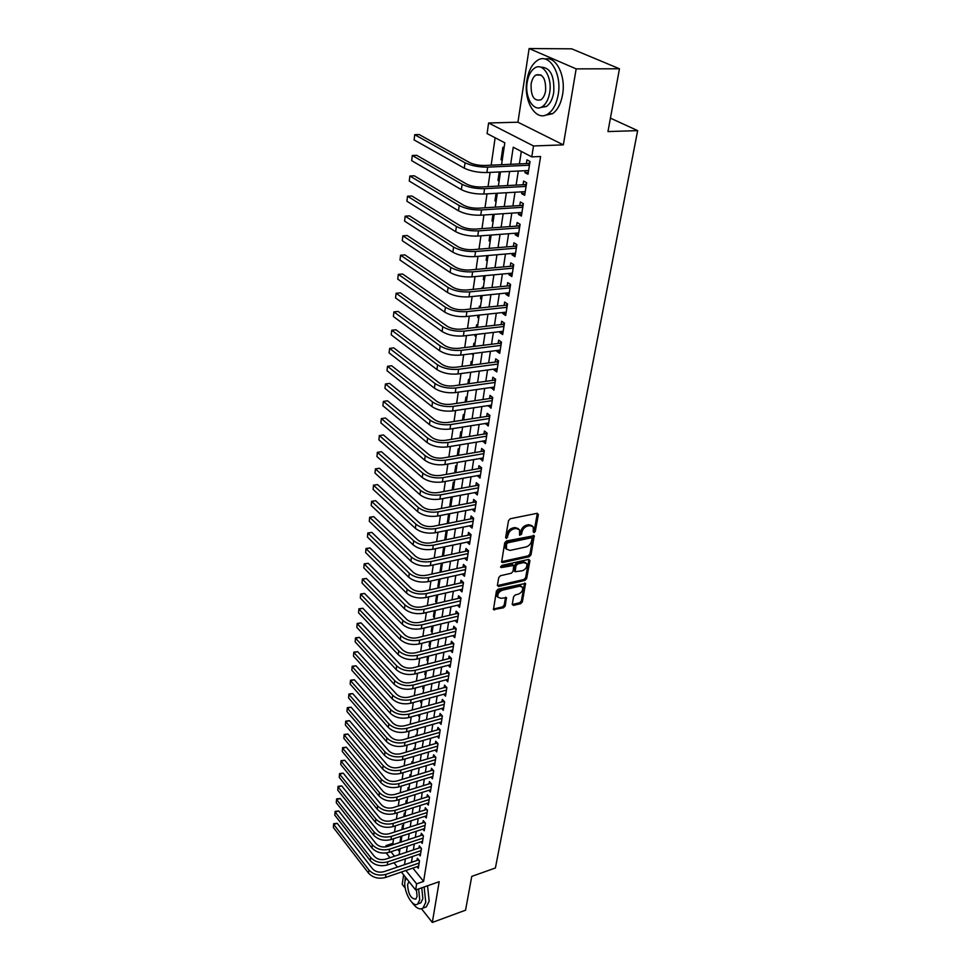 <?xml version="1.0" encoding="UTF-8"?>
<svg xmlns="http://www.w3.org/2000/svg" width="971" height="971" viewBox="0 0 971 971"><rect width="100%" height="100%" fill="white"/><g stroke="black" fill="none" stroke-linecap="round" stroke-linejoin="round"><path stroke-width="1.46" d="M534.074 532.666L535.3 531.355L538.371 514.581L537.194 513.295L510.309 518.732L508.525 520.638L505.612 537.594L506.474 538.48L508.088 534.972C508.913 531.829 510.807 529.802 513.768 528.892L516.014 528.43L519.534 529.753L519.594 535.276L521.597 534.232L521.973 532.072C522.811 528.94 524.692 526.925 527.629 526.027L529.85 525.566L533.285 526.852L533.249 531.792L534.074 532.666M533.261 531.707L534.244 530.469L537.327 513.271M505.624 537.521L507.044 534.074L508.088 534.972M519.534 534.596L520.929 531.186L521.973 532.072M512.251 604.278L513.428 605.419L520.699 603.659L522.398 601.838L525.529 583.425L498.172 589.154L496.424 591.011L493.462 609.57L503.5 607.81L505.223 605.965L506.449 597.638L500.927 598.306L497.953 597.262C497.261 594.155 498.718 591.812 502.335 590.222L519.631 586.193L522.507 587.2C523.211 590.283 521.767 592.626 518.174 594.228L515.322 594.895L513.598 596.74L512.251 604.278M412.869 868.098L423.599 881.413L416.62 883.853L415.649 889.97L401.375 872.031M619.462 68.771L576.155 68.88L529.122 48.55L571.713 48.829L619.462 68.771L607.967 131.571L637.644 130.624L495.404 867.989L471.748 876.388L465.558 910.191L432.313 922.45L439.183 881.692L415.649 889.97M529.122 48.55L517.944 122.212L563.35 144.861L576.155 68.88M563.35 144.861L533.504 145.966L531.768 156.877L513.246 147.216L510.661 164.305M423.599 881.413L540.604 156.513L531.768 156.877M529.268 556.711L531.003 554.854L534.244 535.701L506.474 540.956L504.702 542.862L501.631 562.16L502.747 562.573L529.268 556.711L528.224 555.825L529.96 553.956L533.322 535.288M529.948 560.619L526.658 578.57L524.947 580.403L498.621 586.484L497.407 585.307L498.742 577.575L500.49 575.706L511.268 573.254L513.016 571.397L513.817 565.438L501.461 567.55L500.684 567.27L501.837 565.389L528.77 559.405L529.948 560.619L528.904 559.721L525.627 577.66L526.658 578.57M403.633 874.883L402.2 884.29L405.247 888.149M421.535 908.795L432.313 922.45M401.484 838.81L400.671 837.815L399.991 842.391M403.317 826.455L402.492 825.471L401.885 829.635M405.162 813.977L404.349 812.982L403.79 816.732M407.043 801.342L406.218 800.371L405.72 803.685M408.937 788.586L408.099 787.602L407.674 790.479M410.854 775.671L410.017 774.7L409.653 777.128M412.796 762.611L411.947 761.652L411.655 763.607M414.751 749.406L413.901 748.447L413.682 749.94M414.726 742.9L415.734 742.827M416.559 735.86L415.879 735.096L415.722 736.103M416.79 728.905L416.668 729.707L417.724 729.415M418.889 714.753L418.683 716.149L419.739 715.845M421.001 700.431L420.71 702.421L421.766 702.13M423.15 685.927L422.773 688.536L423.829 688.245M425.322 671.252L424.849 674.481L425.917 674.202M427.531 656.384L426.949 660.268L428.029 659.989M429.752 641.346L429.085 645.885L430.165 645.618M432.01 626.113L431.233 631.32L432.326 631.065M434.292 610.686L433.418 616.597L434.51 616.33M436.598 595.065L435.627 601.68L436.719 601.425M438.941 579.25L437.86 586.593L438.965 586.338M441.32 563.229L440.118 571.312L441.222 571.069M443.723 547.001L442.412 555.849L443.516 555.606M447.097 531.562L446.126 530.7L444.754 540.01M449.464 515.589L448.493 514.727L447.194 523.563M451.867 499.397L450.896 498.56L449.658 506.898M454.294 483.012L453.311 482.174L452.158 490.003M456.758 466.42L455.775 465.582L454.683 472.901M459.259 449.609L458.263 448.784L457.256 455.557M461.783 432.581L460.776 431.767L459.853 437.994M464.344 415.321L463.325 414.532L462.487 420.188M466.942 397.843L465.91 397.054L465.158 402.14M469.576 380.134L468.532 379.358L467.876 383.848M472.234 362.195L471.19 361.43L470.619 365.302M472.343 353.614L473.447 354.039M474.94 344.013L473.884 343.261L473.399 346.501M475.171 334.558L474.965 335.917L476.154 335.772M477.671 325.576L476.603 324.836L476.227 327.433M478.023 315.235L477.708 317.408L478.909 317.274M480.451 306.897L479.371 306.168L479.079 308.098M480.924 295.645L480.487 298.631L481.689 298.51M483.255 287.962L482.174 287.246L481.992 288.496M483.874 275.764L483.303 279.612L484.517 279.49M485.731 268.53L484.93 268.603M486.859 255.604L486.155 260.325L487.381 260.216M489.882 235.14L489.056 240.772L490.282 240.674M492.952 214.385L491.981 220.939L493.219 220.854M496.072 193.326L494.967 200.827L496.205 200.754M499.24 171.952L497.977 180.436L499.228 180.375M525.25 170.714L524.947 172.62L528.006 174.258L530.032 161.489L526.95 159.863L526.367 163.601M521.937 191.845L521.658 193.63L524.68 195.317L526.67 182.718L523.624 181.055L523.053 184.733M518.66 212.673L518.405 214.336L521.403 216.072L523.357 203.655L520.347 201.956L519.776 205.573M515.443 233.21L515.2 234.751L518.162 236.523L520.104 224.289L517.118 222.541L516.56 226.109M512.263 253.455L512.045 254.875L514.982 256.684L516.888 244.619L513.926 242.835L513.38 246.367M509.132 273.409L508.925 274.72L511.838 276.565L513.72 264.67L510.795 262.85L510.248 266.321M506.049 293.084L505.855 294.286L508.743 296.167L510.588 284.442L507.699 282.585L507.153 286.008M503.002 312.48L502.832 313.584L505.685 315.49L507.517 303.923L504.641 302.042L504.107 305.416M500.004 331.621L499.847 332.616L502.675 334.558L504.471 323.149L501.631 321.231L501.109 324.557M497.043 350.495L496.897 351.381L499.701 353.359L501.485 342.108L498.657 340.153L498.147 343.443M494.118 369.101L493.996 369.902L496.776 371.905L498.524 360.811L495.732 358.821L495.222 362.062M491.241 387.465L493.875 390.196L495.611 379.248L492.843 377.234L492.346 380.426M488.401 405.575L491.023 408.245L492.734 397.442L489.991 395.403L489.493 398.547M485.597 423.441L488.207 426.051L489.894 415.394L487.175 413.318L486.689 416.438M482.83 441.077L485.439 443.626L487.09 433.115L484.408 431.003L483.922 434.073M480.099 458.482L482.696 460.97L484.335 450.593L481.665 448.456L481.191 451.491M477.404 475.656L479.99 478.084L481.604 467.84L478.97 465.679L478.497 468.677M474.746 492.6L477.319 494.967L478.921 484.869L476.3 482.684L475.839 485.634M472.112 509.338L474.685 511.644L476.263 501.667L473.666 499.458L473.205 502.383M473.423 519.655L472.197 518.587L433.163 526.343C427.92 527.047 423.538 526.064 420.018 523.405L377.537 484.59L373.544 485.294L373.07 489.36L415.37 528.37C420.649 532.387 427.216 533.856 435.093 532.8L472.537 525.238L469.527 525.869L472.076 528.103L473.642 518.259L471.069 516.026L470.607 518.902M467.027 542.146L469.515 544.355L471.044 534.633L468.495 532.375L468.058 535.215M464.575 558.216L466.978 560.401L468.495 550.8L465.971 548.53L465.522 551.334M462.147 574.104L464.478 576.24L465.971 566.761L463.458 564.467L463.033 567.234M459.756 589.773L462.002 591.885L463.483 582.527L460.994 580.209L460.57 582.94M457.39 605.261L459.562 607.336L461.019 598.087L458.555 595.757L458.13 598.464M455.035 620.554L457.147 622.593L458.591 613.466L456.139 611.111L455.727 613.781M452.717 635.653L454.768 637.668L456.188 628.65L453.76 626.283L453.348 628.917M450.435 650.57L452.413 652.561L453.821 643.652L451.418 641.261L451.005 643.858M448.165 665.305L450.083 667.271L451.479 658.459L449.088 656.056L448.687 658.629M445.92 679.87L447.789 681.8L449.16 673.097L446.794 670.682L446.405 673.219M443.711 694.253L445.519 696.158L446.878 687.565L444.536 685.125L444.135 687.626M441.514 708.466L443.274 710.335L444.621 701.851L442.291 699.387L441.902 701.875M439.353 722.509L441.065 724.354L442.388 715.967L440.081 713.491L439.693 715.943M437.205 736.382L438.868 738.203L440.179 729.913L437.897 727.437L437.508 729.852M435.093 750.11L436.707 751.894L438.006 743.701L435.736 741.201L435.36 743.604M432.993 763.655L434.571 765.427L435.845 757.331L433.6 754.819L433.224 757.186M430.918 777.055L432.459 778.803L433.721 770.804L431.488 768.279L431.112 770.61M428.866 790.297L430.371 792.02L431.622 784.107L429.4 781.57L429.036 783.888M426.839 803.393L428.296 805.093L429.534 797.276L427.337 794.727L426.973 797.009M424.837 816.344L426.257 818.019L427.483 810.287L425.298 807.726L424.934 809.984M422.846 829.137L424.242 830.788L425.444 823.141L423.283 820.568L422.931 822.801M420.892 841.784L422.239 843.423L423.441 835.861L421.28 833.276L420.941 835.485M418.95 854.298L420.273 855.912L421.45 848.436L419.314 845.85L418.974 848.023M521.33 151.427L519.4 163.905M518.296 171.042L516.123 185.109M515.018 192.246L512.894 206.01M511.79 213.135L509.702 226.607M508.61 233.732L506.571 246.913M505.466 254.026L503.476 266.94M502.383 274.04L500.429 286.676M499.325 293.764L497.419 306.132M496.327 313.22L494.445 325.321M493.353 332.41L491.52 344.256M490.428 351.32L488.644 362.923M487.551 369.987L485.791 381.348M484.699 388.4L482.988 399.518M481.895 406.558L480.22 417.433M479.128 424.473L477.477 435.129M476.397 442.145L474.783 452.583M473.702 459.586L472.124 469.806M471.044 476.797L469.491 486.811M468.423 493.79L466.905 503.585M465.825 510.564L464.344 520.153M463.264 527.107L461.82 536.502M460.74 543.457L459.319 552.645M458.251 559.587L456.856 568.593M455.787 575.512L454.428 584.336M453.36 591.242L452.025 599.872M450.957 606.766L449.646 615.226M448.59 622.108L447.303 630.397M446.247 637.255L444.997 645.375M443.929 652.221L442.703 660.171M441.647 667.004L440.446 674.784M439.39 681.606L438.212 689.228M437.156 696.037L436.015 703.49M434.959 710.287L433.831 717.593M432.787 724.378L431.682 731.527M430.626 738.288L429.546 745.291M428.502 752.052L427.446 758.909M426.403 765.646L425.371 772.358M424.327 779.07L423.307 785.648M422.276 792.36L421.28 798.793M420.249 805.481L419.278 811.792M418.246 818.468L417.287 824.634M416.256 831.297L415.321 837.342M414.301 843.981L413.379 849.904M412.359 856.519L411.461 862.321M417.02 866.678L418.319 868.268L419.484 860.876L417.36 858.267L417.02 860.427M495.137 137.773L491.168 165.179M490.124 172.389L488.061 186.638M487.017 193.848L484.99 207.782M483.946 214.992L481.98 228.622M480.936 235.819L478.994 249.159M477.963 256.356L476.069 269.404M475.025 276.589L473.168 289.358M472.137 296.531L470.316 309.033M469.284 316.206L467.512 328.441M466.468 335.59L464.733 347.569M463.701 354.718L462.002 366.431M460.97 373.568L459.307 385.038M458.276 392.163L456.649 403.402M455.617 410.502L454.027 421.499M452.996 428.599L451.43 439.365M450.41 446.454L448.881 456.989M447.862 464.065L446.357 474.382M445.337 481.434L443.868 491.532M442.849 498.584L441.417 508.476M440.397 515.504L439.001 525.19M437.982 532.205L436.61 541.684M435.591 548.7L434.243 557.973M433.236 564.964L431.913 574.055M430.906 581.034L429.619 589.931M428.612 596.898L427.349 605.613M426.342 612.555L425.104 621.088M424.096 628.019L422.883 636.369M421.887 643.3L420.698 651.468M419.69 658.374L418.537 666.385M417.542 673.279L416.401 681.12M415.406 687.99L414.289 695.661M413.294 702.531L412.214 710.044M411.219 716.889L410.15 724.245M409.155 731.078L408.111 738.276M407.128 745.097L406.109 752.149M405.125 758.946L404.118 765.852M403.135 772.637L402.164 779.397M401.181 786.158L400.222 792.785M399.239 799.534L398.304 806.015M397.321 812.751L396.411 819.099M395.428 825.811L394.529 832.026M393.558 838.726L392.891 843.338L393.777 844.442M397.831 849.455L399.579 851.628M504.058 147.81L502.905 147.204L501.048 159.754L502.201 160.373M497.977 180.436L499.13 181.079M494.967 200.827L496.096 201.483M491.981 220.939L493.11 221.606M489.056 240.772L490.161 241.451M486.155 260.325L487.26 261.017M483.303 279.612L484.395 280.316M480.487 298.631L481.567 299.359M477.708 317.408L478.776 318.136M474.965 335.917L476.021 336.67M472.258 354.184L473.314 354.949M469.806 372.379L470.632 372.985M440.118 571.312L440.931 572.077M437.86 586.593L438.795 587.479M435.627 601.68L436.549 602.578M433.418 616.597L434.328 617.495M431.233 631.32L432.144 632.242M429.085 645.885L429.983 646.795M426.949 660.268L427.847 661.19M424.849 674.481L425.735 675.415M422.773 688.536L423.647 689.471M420.71 702.421L421.584 703.356M418.683 716.149L419.545 717.096M416.668 729.707L417.53 730.665M414.69 743.118L415.539 744.089M412.942 756.64L413.573 757.344M637.644 130.624L610.431 118.134M385.827 846.906L386.009 845.607L386.883 846.7M392.891 843.338L386.009 845.607M501.558 164.706L504.811 142.81L487.102 133.573L488.607 122.989L533.504 145.966M517.944 122.212L488.607 122.989M397.43 867.091L393.971 862.734M389.99 857.733L386.215 852.999M405.914 870.477L416.62 883.853M509.581 171.466L507.432 185.582M506.352 192.744L504.252 206.556M503.172 213.705L501.121 227.238M500.041 234.375L498.038 247.605M496.958 254.742L494.992 267.705M493.911 274.829L491.994 287.501M490.913 294.626L489.032 307.03M487.952 314.143L486.107 326.292M485.039 333.393L483.23 345.288M482.162 352.376L480.39 364.016M479.322 371.092L477.598 382.489M476.518 389.565L474.831 400.72M473.763 407.771L472.1 418.695M471.032 425.747L469.418 436.44M468.35 443.48L466.76 453.943M465.704 460.97L464.15 471.226M463.082 478.242L461.565 488.267M460.497 495.271L459.016 505.102M457.948 512.093L456.491 521.706M455.435 528.685L454.003 538.104M452.947 545.071L451.551 554.295M450.495 561.25L449.136 570.28M448.08 577.223L446.745 586.071M445.689 592.99L444.378 601.656M443.334 608.562L442.048 617.046M441.004 623.94L439.742 632.242M438.698 639.124L437.46 647.256M436.428 654.126L435.214 662.088M434.183 668.946L432.993 676.751M431.961 683.584L430.796 691.218M429.765 698.052L428.636 705.529M427.604 712.338L426.487 719.657M425.468 726.454L424.376 733.615M423.344 740.4L422.288 747.415M421.256 754.188L420.212 761.058M419.193 767.806L418.173 774.542M417.154 781.267L416.158 787.857M415.139 794.581L414.156 801.039M413.136 807.738L412.19 814.05M411.17 820.738L410.235 826.928M409.228 833.591L408.305 839.648M407.298 846.311L406.4 852.235M405.393 858.874L404.506 864.676M399.13 854.674L400.003 848.727M400.999 842.063L401.897 835.995M402.892 829.307L403.815 823.117M404.81 816.417L405.744 810.081M406.74 803.369L407.699 796.9M408.706 790.163L409.677 783.561M410.684 776.812L411.68 770.064M412.687 763.303L413.707 756.409M414.714 749.636L415.758 742.597M416.777 735.8L417.833 728.614M418.853 721.805L419.933 714.462M420.953 707.641L422.069 700.14M423.077 693.294L424.218 685.647M425.237 678.79L426.39 670.973M427.41 664.103L428.599 656.117M429.619 649.235L430.833 641.078M431.864 634.172L433.09 625.846M434.122 618.94L435.384 610.431M436.416 603.501L437.703 594.822M438.734 587.868L440.045 579.007M441.077 572.053L442.424 562.986M443.456 556.019L444.839 546.77M445.871 539.779L447.279 530.336M448.311 523.333L449.743 513.683M450.787 506.68L452.255 496.824M453.287 489.797L454.792 479.735M455.836 472.695L457.353 462.414M458.409 455.363L459.963 444.864M461.007 437.812L462.609 427.082M463.653 420.006L465.279 409.058M466.335 401.97L467.998 390.779M469.042 383.679L470.741 372.257M471.797 365.145L473.532 353.468M474.588 346.356L476.36 334.425M477.416 327.3L479.225 315.102M480.281 307.965L482.138 295.524M483.194 288.375L485.087 275.655M486.143 268.494L488.073 255.494M489.141 248.333L491.108 235.055M492.176 227.882L494.19 214.312M495.259 207.126L497.322 193.253M498.378 186.08L500.49 171.891M390.925 851.749L394.505 856.216M501.048 159.754L502.298 159.705M524.947 172.62L528.297 172.45M521.658 193.63L524.983 193.435M518.405 214.336L521.706 214.118M515.2 234.751L518.49 234.509M512.045 254.875L515.31 254.608M508.925 274.72L512.178 274.417M505.855 294.286L509.095 293.958M502.832 313.584L506.049 313.232M499.847 332.616L503.039 332.228M496.897 351.381L500.077 350.98M493.996 369.902L497.152 369.466M491.132 388.157L494.275 387.708M488.304 406.181L491.423 405.708M485.512 423.963L488.619 423.465M482.757 441.502L485.852 440.992M480.038 458.822L483.121 458.288M477.356 475.911L480.414 475.353M474.71 492.783L477.756 492.212M472.1 509.423L475.122 508.84M532.084 525.748L528.782 524.68L529.85 525.566M520.929 531.186C521.755 528.054 523.636 526.039 526.573 525.141L528.782 524.68M518.332 528.637L514.97 527.532L516.014 528.43M507.044 534.074C507.857 530.943 509.751 528.916 512.724 528.006L514.97 527.532M501.509 561.687L528.224 555.825M531.987 538.711L531.161 537.837L507.748 542.813L506.51 544.148L506.461 549.101L510.018 550.411L525.979 546.964C528.879 546.054 530.749 544.051 531.574 540.968L531.987 538.711M531.61 537.861L530.105 536.951L531.161 537.837M506.595 549.307L505.418 548.19L505.066 545.52L506.704 541.915L530.105 536.951M497.383 585.598L523.915 579.505L525.627 577.66M513.404 565.073L511.681 564.139L500.623 566.591M522.349 570.754C525.991 569.152 527.447 566.773 526.707 563.605L523.83 562.561L517.725 563.933L515.977 565.79L515.164 571.737L522.349 570.754M525.651 562.67L522.799 561.663L523.83 562.561M514.545 571.191L514.946 564.891L516.681 563.022L522.799 561.663M521.476 586.278L518.599 585.282L519.631 586.193M496.946 596.34L497.953 597.262L496.946 596.34C496.242 593.232 497.698 590.89 501.315 589.3L518.599 585.282M493.341 609.06L502.493 606.875L504.204 605.042L505.563 597.226M512.227 604.52L519.679 602.748L521.378 600.915L524.631 583.025M529.583 164.293L528.127 163.516L484.663 165.471C478.776 165.507 473.763 164.536 469.6 162.558L419.181 134.556L414.726 134.69L465.036 162.752C471.287 165.738 478.837 167.194 487.673 167.133L529.438 165.228M414.107 139.921L414.726 134.69L414.107 139.921L464.296 168.177C470.534 171.175 478.072 172.632 486.896 172.547L528.6 170.544M528.127 163.516L529.838 162.655M601.11 61.1L596.073 59M558.191 94.697C562.258 73.311 548.749 51.876 537.121 60.615C531.89 64.365 528.479 70.932 526.901 80.314C523.151 101.385 536.283 122.54 548.117 113.85C553.167 110.257 556.517 103.873 558.191 94.697M544.707 115.403L552.463 113.741C557.524 110.172 560.898 103.8 562.573 94.636C566.093 75.896 556.031 55.723 545.059 59.061M540.629 67.157C550.278 67.217 554.635 75.714 553.713 92.633C552.523 99.273 550.096 103.885 546.442 106.482L540.41 107.55M549.671 92.694C552.548 77.304 542.862 61.865 534.487 68.164C530.761 70.859 528.321 75.568 527.18 82.317C524.461 97.549 533.953 112.83 542.425 106.555C546.066 103.958 548.481 99.333 549.671 92.694M531.113 84.137C530.785 96.287 534.05 101.506 540.932 99.782C543.287 98.095 544.852 95.109 545.605 90.813C545.969 78.578 542.704 73.323 535.822 75.046C533.419 76.77 531.853 79.792 531.113 84.137M412.105 902.581C416.171 908.201 419.788 910.045 422.955 908.103L425.771 902.314L424.133 886.984M424.096 907.691L426.342 906.878L429.17 901.088L427.531 885.783M421.742 887.834L422.858 898.648L420.831 902.836L419.205 903.418M406.096 877.966L405.004 881.195C403.099 890.941 412.76 908.407 417.712 903.952L419.739 899.765L418.61 888.938M409.009 881.632L407.602 884.46C408.111 893.939 410.842 898.83 415.782 899.134L417.093 896.427L416.425 889.703M405.247 876.898L405.053 880.915M526.246 185.437L524.789 184.648L481.592 186.99C475.754 187.075 470.765 186.104 466.638 184.077L416.717 155.324L412.287 155.494L462.111 184.308C468.301 187.367 475.79 188.823 484.578 188.69L526.088 186.408M411.68 160.652L412.287 155.494L411.68 160.652L461.383 189.648C467.561 192.719 475.037 194.188 483.801 194.03L525.262 191.651M524.789 184.648L526.5 183.786M522.944 206.277L521.512 205.464L478.557 208.195C472.756 208.316 467.816 207.345 463.725 205.269L414.277 175.787L409.871 176.006L459.222 205.549C465.352 208.68 472.792 210.137 481.519 209.942L522.786 207.284M409.276 181.079L409.871 176.006L409.276 181.079L458.506 210.816C464.624 213.948 472.052 215.416 480.766 215.198L521.973 212.455M521.512 205.464L523.211 204.602M519.703 226.826L518.283 225.988L475.584 229.083C469.818 229.253 464.903 228.282 460.861 226.158L411.874 195.972L407.504 196.227L456.382 226.486C462.451 229.678 469.83 231.134 478.509 230.867L519.534 227.869M406.91 201.24L407.504 196.227L406.91 201.24L455.678 231.668C461.735 234.873 469.102 236.341 477.756 236.062L518.732 232.967M518.283 225.988L519.971 225.126M516.499 247.071L515.091 246.221L472.634 249.681C466.905 249.887 462.038 248.916 458.033 246.755L409.507 215.878L405.162 216.169L453.578 247.107C459.599 250.36 466.917 251.829 475.535 251.501L516.329 248.151M404.579 221.109L405.162 216.169L404.579 221.109L452.887 252.217C458.895 255.494 466.201 256.951 474.807 256.623L515.54 253.176M515.091 246.221L516.766 245.347M513.343 267.037L511.948 266.175L469.746 269.974C464.053 270.229 459.21 269.246 455.241 267.049L407.177 235.516L402.844 235.832L450.811 267.438C456.783 270.751 464.053 272.22 472.61 271.844L513.174 268.154M402.273 240.711L402.844 235.832L402.273 240.711L450.131 272.475C456.079 275.813 463.337 277.281 471.894 276.881L512.385 273.106M511.948 266.175L513.623 265.301M510.236 286.724L508.853 285.838L466.893 289.977C461.225 290.268 456.431 289.297 452.486 287.052L404.871 254.888L400.574 255.227L448.092 287.477C454.003 290.863 461.213 292.332 469.733 291.883L510.054 287.865M400.003 260.046L400.574 255.227L400.003 260.046L447.413 292.441C453.311 295.839 460.521 297.308 469.017 296.859L509.277 292.757M508.853 285.838L510.515 284.964M507.165 306.132L505.794 305.234L464.077 309.713C458.446 310.04 453.688 309.057 449.779 306.775L402.601 273.992L398.316 274.368L445.41 307.237C451.272 310.671 458.433 312.14 466.893 311.642L506.983 307.309M397.758 279.114L398.316 274.368L397.758 279.114L444.742 312.128C450.593 315.587 457.742 317.056 466.189 316.546L506.219 312.128M505.794 305.234L507.445 304.36M504.143 325.285L502.784 324.363L461.298 329.157C455.715 329.521 450.981 328.538 447.109 326.22L400.355 292.841L396.107 293.254L442.764 326.717C448.566 330.213 455.678 331.681 464.089 331.135L503.949 326.487M395.549 297.927L396.107 293.254L395.549 297.927L442.108 331.536C447.898 335.056 454.998 336.524 463.398 335.954L503.196 331.245M502.784 324.363L504.422 323.489M501.157 344.159L499.81 343.236L458.567 348.334C453.008 348.735 448.311 347.752 444.475 345.397L398.146 311.436L393.91 311.873L440.154 345.919C445.907 349.475 452.972 350.944 461.322 350.337L500.963 345.397M393.376 316.497L393.91 311.873L393.376 316.497L439.511 350.677C445.252 354.245 452.292 355.714 460.642 355.107L500.223 350.082M499.81 343.236L501.437 342.35M498.208 362.79L496.885 361.843L455.86 367.244C450.338 367.681 445.677 366.698 441.878 364.307L395.962 329.788L391.762 330.249L437.581 364.865C443.286 368.47 450.289 369.939 458.603 369.283L498.014 364.052M391.216 334.813L391.762 330.249L391.216 334.813L436.938 369.55C442.63 373.167 449.634 374.648 457.924 373.981L497.286 368.677M496.885 361.843L498.499 360.957M495.307 381.166L493.996 380.195L453.202 385.9C447.716 386.361 443.079 385.378 439.317 382.95L393.801 347.885L389.626 348.395L435.044 383.545C440.7 387.198 447.655 388.679 455.921 387.963L495.101 382.453M389.104 352.886L389.626 348.395L389.104 352.886L434.413 388.169C440.057 391.835 447 393.316 455.253 392.6L494.385 387.016M493.996 380.195L495.598 379.309M492.443 399.287L491.144 398.316L450.58 404.288C445.119 404.786 440.518 403.815 436.792 401.351L391.677 365.764L387.526 366.285L432.544 401.97C438.152 405.672 445.058 407.152 453.263 406.388L492.236 400.61M387.004 370.728L387.526 366.285L387.004 370.728L431.925 406.533C437.508 410.248 444.415 411.728 452.607 410.964L491.52 405.101M491.144 398.316L492.722 397.43M489.615 417.166L488.328 416.183L447.983 422.434C442.558 422.968 437.994 421.984 434.292 419.496L389.577 383.399L385.451 383.958L430.068 420.14C435.627 423.89 442.485 425.371 450.653 424.57L489.408 418.513M384.941 388.339L385.451 383.958L384.941 388.339L429.461 424.643C435.008 428.405 441.854 429.886 449.998 429.073L488.704 422.955M488.328 416.183L489.821 415.345M486.823 434.814L485.549 433.819L445.434 440.336C440.045 440.907 435.506 439.924 431.84 437.399L387.514 400.805L383.399 401.399L427.641 438.067C433.151 441.866 439.96 443.346 448.068 442.497L486.605 436.185M382.89 405.72L383.399 401.399L382.89 405.72L427.034 442.509C432.532 446.32 439.329 447.801 447.437 446.939L485.913 440.567M485.549 433.819L486.969 433.017M484.068 452.231L482.805 451.212L442.91 457.996C437.545 458.591 433.054 457.608 429.413 455.059L385.463 417.991L381.385 418.61L425.237 455.751C430.699 459.599 437.46 461.079 445.531 460.193L483.849 453.627M380.875 422.87L381.385 418.61L380.875 422.87L424.643 460.145C430.092 464.004 436.841 465.473 444.9 464.575L483.17 457.948M482.805 451.212L484.153 450.447M481.361 469.418L480.099 468.386L440.421 475.426C435.093 476.045 430.626 475.062 427.022 472.489L383.448 434.959L379.382 435.603L422.858 473.205C428.284 477.101 434.996 478.582 443.019 477.647L481.131 470.838M378.884 439.814L379.382 435.603L378.884 439.814L422.276 477.538C427.677 481.434 434.389 482.915 442.4 481.968L480.463 475.098M480.099 468.386L481.385 467.658M379.236 435.615L383.448 434.959M478.679 486.386L477.429 485.342L437.97 492.625C432.678 493.268 428.235 492.297 424.655 489.675L381.457 451.721L377.416 452.377L420.528 490.428C425.893 494.36 432.568 495.841 440.543 494.87L478.448 487.818M376.93 456.54L377.416 452.377L376.93 456.54L419.945 494.7C425.31 498.645 431.961 500.126 439.924 499.13L477.781 492.03M477.429 485.342L478.642 484.638M377.27 452.365L381.457 451.721M476.033 503.124L474.795 502.068L435.554 509.593C430.287 510.273 425.868 509.29 422.324 506.656L379.479 468.265L375.474 468.944L418.21 507.432C423.538 511.401 430.165 512.882 438.103 511.863L475.802 504.592M374.988 473.047L375.474 468.944L374.988 473.047L417.639 511.644C422.955 515.625 429.57 517.106 437.496 516.074L475.147 508.743M474.795 502.068L475.948 501.4M375.328 468.896L379.479 468.265M373.07 489.36L373.544 485.294L415.94 524.206C421.22 528.212 427.798 529.693 435.688 528.637L473.18 521.136M472.197 518.587L473.29 517.956M373.41 485.209L377.537 484.59M470.838 535.968L469.624 534.9L430.796 542.886C425.589 543.602 421.244 542.631 417.748 539.937L375.619 500.72L371.65 501.449L413.682 540.762C418.926 544.816 425.468 546.285 433.309 545.192L470.595 537.473M371.177 505.466L371.65 501.449L371.177 505.466L413.124 544.865C418.355 548.931 424.885 550.399 432.714 549.295L469.964 541.527M469.624 534.9L470.668 534.293M371.517 501.339L375.619 500.72M468.289 552.086L467.087 550.994L428.478 559.199C423.295 559.951 418.974 558.968 415.503 556.262L373.726 516.657L369.781 517.409L411.461 557.111C416.668 561.189 423.162 562.67 430.954 561.529L468.046 553.604M369.308 521.366L369.648 517.252L369.308 521.366L410.915 561.165C416.11 565.256 422.591 566.724 430.371 565.583L467.415 557.609M467.087 550.994L468.071 550.423M369.648 517.252L373.726 516.657M465.777 567.986L464.587 566.894L426.172 575.317C421.026 576.094 416.729 575.111 413.294 572.368L371.857 532.399L367.924 533.164L409.276 573.242C414.435 577.357 420.88 578.837 428.636 577.66L465.534 569.54M367.463 537.072L367.803 532.982L367.463 537.072L408.73 577.247C413.877 581.374 420.322 582.843 428.053 581.665L464.903 573.485M464.587 566.894L465.51 566.348M367.803 532.982L371.857 532.399M463.288 583.705L462.111 582.6L423.902 591.218C418.78 592.019 414.52 591.036 411.109 588.28L370.012 547.935L366.091 548.736L407.116 589.166C412.226 593.33 418.635 594.798 426.342 593.597L463.046 585.258M365.642 552.596L365.982 548.518L365.642 552.596L406.57 593.123C411.68 597.286 418.076 598.755 425.771 597.541L462.427 589.166M462.111 582.6L462.997 582.066M365.982 548.518L370.012 547.935M460.837 599.216L459.671 598.1L421.657 606.924C416.571 607.749 412.335 606.766 408.949 603.986L368.179 563.289L364.295 564.102L404.98 604.897C410.053 609.084 416.413 610.565 424.084 609.315L460.594 600.794M363.846 567.926L364.186 563.86L363.846 567.926L404.446 608.805C409.507 612.992 415.867 614.473 423.526 613.223L459.987 604.654M459.671 598.1L460.497 597.602M364.186 563.86L368.179 563.289M458.421 614.534L457.256 613.417L419.448 622.435C414.386 623.273 410.175 622.302 406.813 619.498L366.37 578.461L362.511 579.299L402.868 620.433C407.905 624.644 414.229 626.125 421.851 624.851L458.166 616.136M362.062 583.061L362.401 579.019L362.062 583.061L402.346 624.28C407.371 628.504 413.682 629.985 421.293 628.698L457.572 619.947M457.256 613.417L458.045 612.944M362.401 579.019L366.37 578.461M456.03 629.669L454.877 628.54L417.263 637.753C412.226 638.615 408.038 637.631 404.713 634.816L364.586 593.451L360.739 594.301L400.78 635.762C405.781 640.01 412.068 641.491 419.642 640.18L455.775 631.284M360.302 598.027L360.642 593.997L360.302 598.027L400.27 639.573C405.247 643.834 411.534 645.302 419.096 643.979L455.181 635.046M454.877 628.54L455.617 628.091M360.642 593.997L364.586 593.451M453.663 644.623L452.522 643.482L415.103 652.876C410.09 653.762 405.939 652.779 402.637 649.939L362.826 608.259L359.003 609.133L398.729 650.91C403.681 655.194 409.932 656.663 417.469 655.328L453.408 646.249M358.566 612.81L358.906 608.805L358.566 612.81L398.219 654.672C403.159 658.957 409.398 660.426 416.923 659.078L452.826 649.963M452.522 643.482L453.226 643.057M358.906 608.805L362.826 608.259M451.333 659.382L450.192 658.241L412.978 667.817C407.99 668.728 403.863 667.745 400.586 664.88L361.091 622.897L357.279 623.783L396.69 665.875C401.606 670.184 407.82 671.653 415.309 670.281L451.066 661.033M356.855 627.424L357.182 623.431L356.855 627.424L396.192 669.589C401.096 673.898 407.298 675.367 414.775 673.995L450.495 664.71M450.192 658.241L450.86 657.84M357.182 623.431L361.091 622.897M449.027 673.971L447.898 672.818L410.867 682.577C405.914 683.499 401.812 682.528 398.559 679.639L359.367 637.364L355.58 638.263L394.687 680.647C399.567 684.98 405.732 686.448 413.185 685.053L448.76 675.646M355.155 641.855L355.495 637.874L355.155 641.855L394.19 684.312C399.057 688.657 405.223 690.126 412.663 688.718L448.189 679.263M447.898 672.818L448.517 672.442M355.495 637.874L359.367 637.364M446.745 688.39L445.628 687.225L408.791 697.154C403.863 698.088 399.773 697.117 396.556 694.229L357.668 651.65L353.905 652.573L392.697 695.248C397.552 699.606 403.681 701.074 411.097 699.642L446.478 690.078M353.48 656.129L353.808 652.16L353.48 656.129L392.211 698.865C397.042 703.235 403.171 704.703 410.575 703.271L445.92 693.658M353.808 652.16L357.668 651.65M444.5 702.628L443.383 701.463L406.728 711.549C401.824 712.508 397.77 711.537 394.566 708.624L355.993 665.778L352.242 666.713L390.743 709.667C395.549 714.049 401.642 715.518 409.022 714.061L444.233 704.327M351.83 670.233L352.157 666.276L351.83 670.233L390.257 713.248C395.051 717.642 401.144 719.098 408.5 717.642L443.674 707.871M352.157 666.276L355.993 665.778M442.266 716.707L441.174 715.53L404.701 725.774C399.821 726.757 395.792 725.786 392.612 722.861L354.33 679.736L350.592 680.695L388.813 723.917C393.583 728.323 399.639 729.791 406.97 728.311L441.999 718.419M350.191 684.167L350.519 680.234L350.191 684.167L388.327 727.449C393.085 731.867 399.13 733.336 406.461 731.843L441.453 721.914M350.519 680.234L354.33 679.736M440.069 730.617L438.989 729.427L402.698 739.829C397.843 740.837 393.838 739.866 390.682 736.916L352.679 693.549L348.977 694.52L386.895 737.996C391.629 742.427 397.649 743.883 404.943 742.378L439.802 732.34M348.577 697.943L348.905 694.034L348.577 697.943L386.422 741.492C391.155 745.922 397.151 747.391 404.446 745.874L439.256 735.8M348.905 694.034L352.679 693.549M437.897 744.356L436.816 743.167L400.72 753.727C395.889 754.746 391.908 753.775 388.776 750.814L351.065 707.191L347.375 708.175L385.002 751.906C389.711 756.36 395.683 757.817 402.941 756.288L437.63 746.104M346.975 711.561L347.302 707.665L346.975 711.561L384.54 755.353C389.225 759.82 395.197 761.276 402.455 759.735L437.084 749.515M347.302 707.665L351.065 707.191M435.748 757.95L434.68 756.749L398.753 767.454C393.959 768.486 390.002 767.515 386.895 764.541L349.463 720.676L345.785 721.684L383.144 765.646C387.805 770.124 393.753 771.581 400.974 770.027L435.481 759.698M345.385 725.034L345.712 721.15L345.385 725.034L382.671 769.056C387.332 773.547 393.267 775.004 400.477 773.438L434.947 763.072M345.712 721.15L349.463 720.676M433.636 771.375L432.568 770.173L396.823 781.012C392.041 782.068 388.109 781.097 385.026 778.111L347.873 734.015L344.22 735.035L381.3 779.228C385.924 783.731 391.835 785.187 399.02 783.597L433.357 773.134M343.831 738.348L344.147 734.477L343.831 738.348L380.838 782.602C385.463 787.105 391.362 788.561 398.535 786.971L432.823 776.472M344.147 734.477L347.873 734.015M431.537 784.653L430.481 783.439L394.906 794.424C390.16 795.492 386.252 794.521 383.181 791.523L346.307 747.197L342.666 748.228L379.467 792.652C384.067 797.179 389.941 798.635 397.09 797.021L431.258 786.425M342.278 751.505L342.605 747.658L342.278 751.505L379.018 795.989C383.606 800.517 389.468 801.961 396.605 800.347L430.736 789.726M342.605 747.658L346.307 747.197M429.461 797.774L428.405 796.56L393.012 807.678C388.291 808.758 384.407 807.787 381.36 804.777L344.754 760.244L341.137 761.288L377.67 805.93C382.234 810.469 388.072 811.914 395.185 810.287L429.182 799.558M340.748 764.529L341.076 760.681L340.748 764.529L377.221 809.219C381.785 813.759 387.611 815.215 394.712 813.577L428.66 802.823M341.076 760.681L344.754 760.244M427.41 810.749L426.366 809.523L391.143 820.774C386.446 821.867 382.586 820.908 379.564 817.873L343.212 773.134L339.619 774.19L375.886 819.038C380.426 823.602 386.227 825.047 393.291 823.396L427.119 812.545M339.243 777.395L339.559 773.571L339.243 777.395L375.449 822.303C379.977 826.855 385.766 828.312 392.83 826.649L426.621 815.761M339.559 773.571L343.212 773.134M425.383 823.566L424.351 822.34L389.298 833.725C384.625 834.829 380.778 833.871 377.78 830.836L341.695 785.891L338.114 786.959L374.126 832.013C378.629 836.577 384.395 838.034 391.434 836.359L425.092 825.374M337.75 790.127L338.066 786.316L337.75 790.127L373.689 835.23C378.18 839.806 383.946 841.25 390.973 839.575L424.594 828.566M338.066 786.316L341.695 785.891M423.38 836.249L422.349 835.024L387.478 846.518C382.817 847.647 379.006 846.688 376.02 843.641L340.202 798.502L336.634 799.582L372.391 844.831C376.857 849.419 382.586 850.863 389.589 849.164L423.089 838.07M336.269 802.714L336.585 798.915L336.269 802.714L371.954 848.011C376.42 852.599 382.137 854.043 389.128 852.344L422.591 841.226M336.585 798.915L340.202 798.502M421.39 848.788L420.382 847.562L385.669 859.177C381.033 860.318 377.246 859.359 374.284 856.301L338.721 810.967L335.165 812.059L370.667 857.502C375.097 862.102 380.802 863.547 387.769 861.835L421.111 850.62M334.801 815.167L335.116 811.38L334.801 815.167L370.23 860.646C374.672 865.258 380.365 866.702 387.32 864.979L420.613 853.74M335.116 811.38L338.721 810.967M419.436 861.192L418.428 859.954L383.885 871.691C379.273 872.844 375.498 871.885 372.561 868.814L337.253 823.311L333.721 824.415L368.956 870.028C373.374 874.653 379.042 876.097 385.96 874.349L419.144 863.037M333.356 827.474L333.672 823.711L333.356 827.474L368.543 873.135C372.937 877.76 378.605 879.204 385.523 877.468L418.659 866.12M333.672 823.711L337.253 823.311M534.244 530.469L535.3 531.355M506.668 536.259L507.712 537.157M520.541 533.346L521.597 534.232M526.573 525.141L527.629 526.027M512.724 528.006L513.768 528.892M537.303 513.708L538.371 514.581M501.716 561.663L502.747 562.573M533.297 535.676L534.353 536.562M529.96 553.956L531.003 554.854M506.704 541.915L507.748 542.813M505.466 543.238L506.51 544.148M505.066 545.52L506.109 546.43M523.915 579.505L524.947 580.403M497.613 585.562L498.621 586.484M511.681 564.139L512.724 565.037M500.599 566.785L501.461 567.55M516.681 563.022L517.725 563.933M514.946 564.891L515.977 565.79M514.035 570.026L515.067 570.936M501.315 589.3L502.335 590.222M505.539 597.493L506.546 598.415M504.204 605.042L505.223 605.965M502.493 606.875L503.5 607.81M493.571 609.023L494.579 609.958M524.595 583.304L525.627 584.214M521.378 600.915L522.398 601.838M519.679 602.748L520.699 603.659M512.421 604.496L513.428 605.419M487.673 167.133L486.896 172.547M465.036 162.752L464.296 168.177M484.578 188.69L483.801 194.03M462.111 184.308L461.383 189.648M481.519 209.942L480.766 215.198M459.222 205.549L458.506 210.816M478.509 230.867L477.756 236.062M456.382 226.486L455.678 231.668M475.535 251.501L474.807 256.623M453.578 247.107L452.887 252.217M472.61 271.844L471.894 276.881M450.811 267.438L450.131 272.475M469.733 291.883L469.017 296.859M448.092 287.477L447.413 292.441M466.893 311.642L466.189 316.546M445.41 307.237L444.742 312.128M464.089 331.135L463.398 335.954M442.764 326.717L442.108 331.536M461.322 350.337L460.642 355.107M440.154 345.919L439.511 350.677M458.603 369.283L457.924 373.981M437.581 364.865L436.938 369.55M455.921 387.963L455.253 392.6M435.044 383.545L434.413 388.169M453.263 406.388L452.607 410.964M432.544 401.97L431.925 406.533M450.653 424.57L449.998 429.073M430.068 420.14L429.461 424.643M448.068 442.497L447.437 446.939M427.641 438.067L427.034 442.509M445.531 460.193L444.9 464.575M425.237 455.751L424.643 460.145M443.019 477.647L442.4 481.968M422.858 473.205L422.276 477.538M440.543 494.87L439.924 499.13M420.528 490.428L419.945 494.7M438.103 511.863L437.496 516.074M418.21 507.432L417.639 511.644M435.688 528.637L435.093 532.8M415.94 524.206L415.37 528.37M433.309 545.192L432.714 549.295M413.682 540.762L413.124 544.865M430.954 561.529L430.371 565.583M411.461 557.111L410.915 561.165M428.636 577.66L428.053 581.665M409.276 573.242L408.73 577.247M426.342 593.597L425.771 597.541M407.116 589.166L406.57 593.123M424.084 609.315L423.526 613.223M404.98 604.897L404.446 608.805M421.851 624.851L421.293 628.698M402.868 620.433L402.346 624.28M419.642 640.18L419.096 643.979M400.78 635.762L400.27 639.573M417.469 655.328L416.923 659.078M398.729 650.91L398.219 654.672M415.309 670.281L414.775 673.995M396.69 665.875L396.192 669.589M413.185 685.053L412.663 688.718M394.687 680.647L394.19 684.312M411.097 699.642L410.575 703.271M392.697 695.248L392.211 698.865M409.022 714.061L408.5 717.642M390.743 709.667L390.257 713.248M406.97 728.311L406.461 731.843M388.813 723.917L388.327 727.449M404.943 742.378L404.446 745.874M386.895 737.996L386.422 741.492M402.941 756.288L402.455 759.735M385.002 751.906L384.54 755.353M400.974 770.027L400.477 773.438M383.144 765.646L382.671 769.056M399.02 783.597L398.535 786.971M381.3 779.228L380.838 782.602M397.09 797.021L396.605 800.347M379.467 792.652L379.018 795.989M395.185 810.287L394.712 813.577M377.67 805.93L377.221 809.219M393.291 823.396L392.83 826.649M375.886 819.038L375.449 822.303M391.434 836.359L390.973 839.575M374.126 832.013L373.689 835.23M389.589 849.164L389.128 852.344M372.391 844.831L371.954 848.011M387.769 861.835L387.32 864.979M370.667 857.502L370.23 860.646M385.96 874.349L385.523 877.468M368.956 870.028L368.543 873.135M505.418 548.19L506.461 549.101M514.132 570.827L515.164 571.737M541.09 75.022L535.822 75.046M546.442 106.482L542.425 106.555M548.117 113.85L552.463 113.741M420.831 902.836L417.712 903.952M422.955 908.103L426.342 906.878"/></g></svg>
